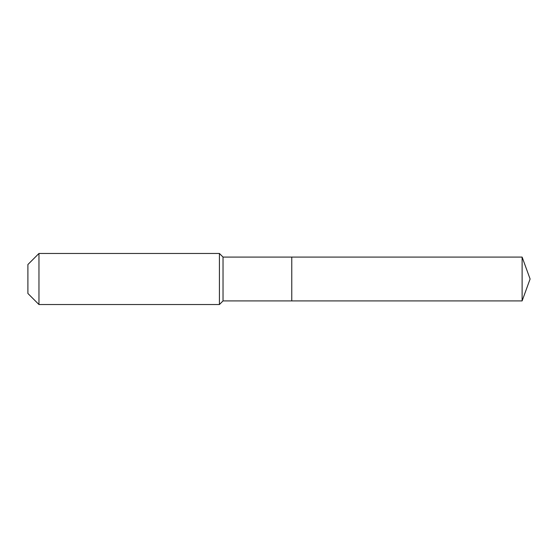 <?xml version="1.0" encoding="UTF-8"?>
<svg xmlns="http://www.w3.org/2000/svg" width="558" height="558" viewBox="0 0 558 558"><rect width="100%" height="100%" fill="white"/><g stroke="black" fill="none" stroke-linecap="round" stroke-linejoin="round"><path stroke-width="0.84" d="M522.121 300.915L522.121 257.085L530.1 279L522.121 300.915L291.771 300.915L522.121 300.915L530.1 279L522.121 300.915L291.771 300.915L291.771 257.085L223.033 257.085L219.42 253.465L38.962 253.465L27.9 264.527L27.9 293.473L38.962 304.535L38.962 253.465M530.1 279L522.121 257.085L291.771 257.085L291.771 300.915L223.033 300.915L223.033 257.085M223.033 300.915L219.42 304.535L219.42 253.465M219.42 304.535L38.962 304.535M522.121 257.085L291.771 257.085"/></g></svg>
